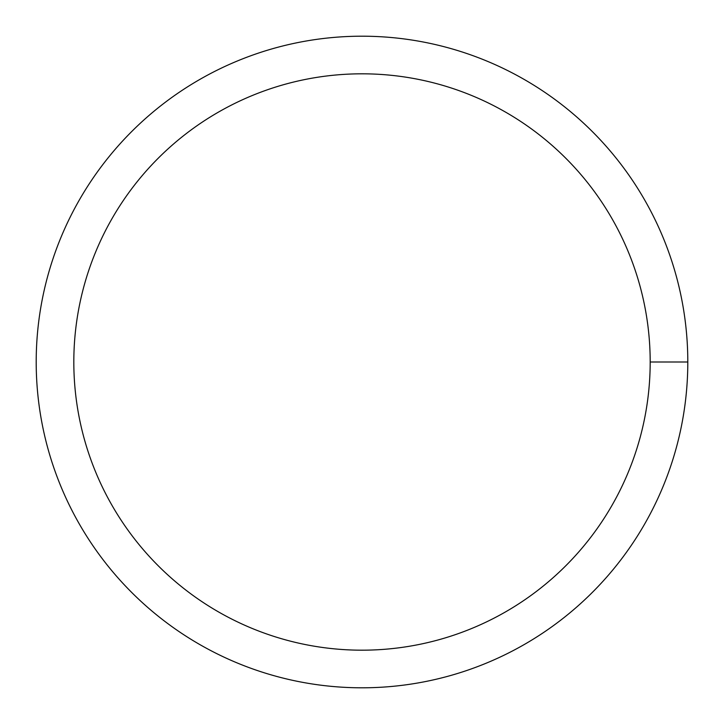 <?xml version="1.0" encoding="UTF-8"?>
<svg xmlns="http://www.w3.org/2000/svg" width="724" height="724" viewBox="0 0 724 724"><rect width="100%" height="100%" fill="white"/><g stroke="black" fill="none" stroke-linecap="round" stroke-linejoin="round"><path stroke-width="1.09" d="M73.821 362A288.179 288.179 0 0 1 506.094 112.428A288.179 288.179 0 0 1 506.094 611.572A288.179 288.179 0 0 1 73.821 362M36.2 362A325.8 325.8 0 0 1 524.9 79.848A325.8 325.8 0 0 1 524.9 644.152A325.8 325.8 0 0 1 36.2 362M687.8 362L650.179 362"/></g></svg>
